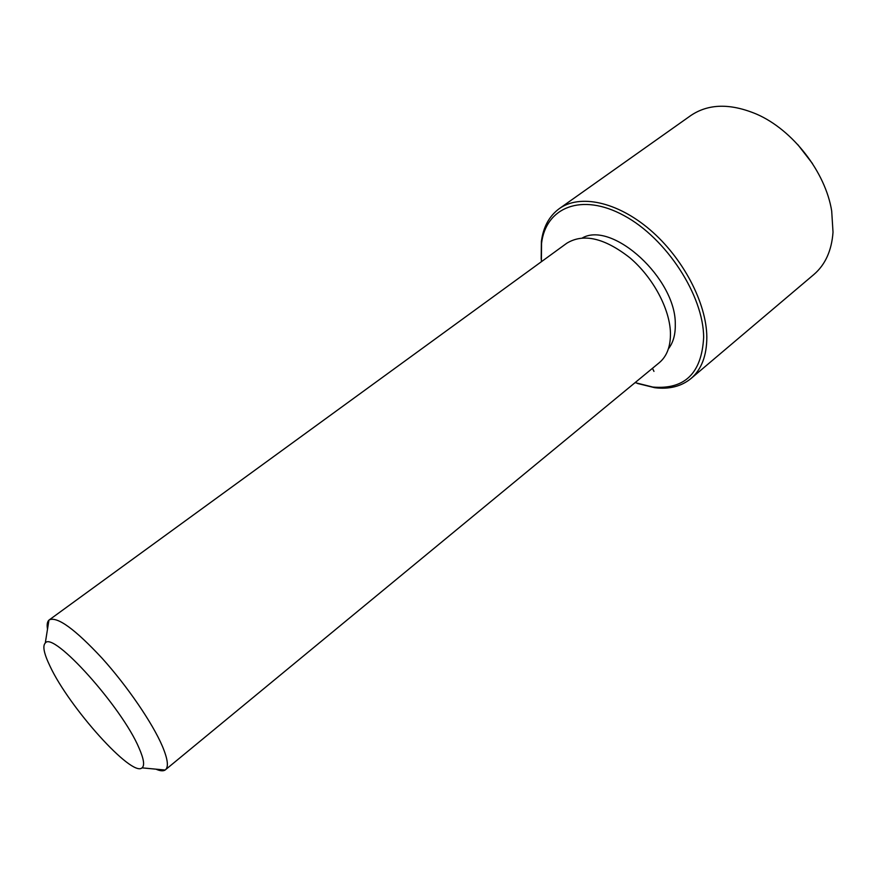 <?xml version="1.0" encoding="UTF-8"?>
<svg xmlns="http://www.w3.org/2000/svg" width="877" height="877" viewBox="0 0 877 877"><rect width="100%" height="100%" fill="white"/><g stroke="black" fill="none" stroke-linecap="round" stroke-linejoin="round"><path stroke-width="1.32" d="M582.416 237.908C612.617 220.774 676.156 278.82 675.279 324.271C675.509 334.499 673.207 342.699 668.395 348.849M47.501 629.182C46.755 624.72 47.237 621.705 48.959 620.105L566.772 243.247C583.413 233.074 604.472 237.93 629.949 257.838C652.97 277.395 669.732 308.682 670.445 332.679C670.708 346.196 666.991 356.194 659.318 362.661L165.128 770.028C163.166 771.289 160.118 771.004 155.985 769.173M49.276 619.853C57.367 616.312 74.973 629.105 102.116 658.254C127.286 686.165 152.466 723.032 162.311 746.064C167.759 758.978 168.801 766.882 165.457 769.787M139.004 747.96C143.85 758.989 144.858 765.621 142.019 767.857C132.01 777.504 69.086 707.246 50.044 666.246C43.971 653.661 42.392 645.921 45.286 643.027C52.938 630.629 121.881 707.103 139.004 747.96M541.383 261.719L541.537 243.477C545.713 207.421 581.506 192.359 623.964 215.556C666.432 238.303 703.606 295.637 703.65 337.448C701.721 373.218 684.773 389.75 652.795 387.053L635.091 382.635M541.175 259.274L541.394 241.383C543.302 226.935 549.265 216.027 559.274 208.649C579.675 193.938 616.969 201.491 650 229.752C683.04 257.937 706.588 303.08 706.829 337.141C706.774 355.711 701.479 369.524 690.944 378.568C681.308 386.417 669.25 389.465 654.779 387.711L637.415 383.457M797.807 144.628L812.475 163.56M559.274 208.649L690.692 115.611C708.364 103.618 730.355 103.135 756.665 114.174C792.797 129.873 825.52 172.1 831.692 211.006L833.018 232.197C831.681 250.614 825.29 264.722 813.845 274.534L690.944 378.568M652.488 368.296L653.957 371.388M142.019 767.857L165.128 770.028M45.286 643.027L48.959 620.105M652.795 387.053L654.779 387.711M541.537 243.477L541.394 241.383"/></g></svg>
